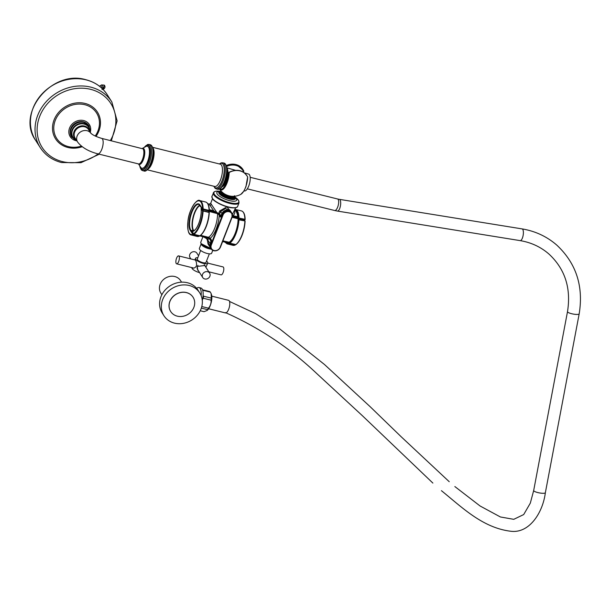 <?xml version="1.0" encoding="UTF-8"?>
<svg xmlns="http://www.w3.org/2000/svg" width="611" height="611" viewBox="0 0 611 611"><rect width="100%" height="100%" fill="white"/><g stroke="black" fill="none" stroke-linecap="round" stroke-linejoin="round"><path stroke-width="0.92" d="M193.603 234.074L193.076 234.777A17.727 6.538 103.9 0 1 191.235 234.975L197.17 236.449L199.232 236.236A0.428 0.428 0 0 0 199.469 235.693L199.01 236.251L193.076 234.777L190.204 230.286A14.221 5.247 103.9 0 1 191.449 211.918A14.221 5.247 103.9 0 1 200.034 205.067L202.585 209.054A17.299 6.385 -76.1 0 0 195.741 202.256A17.299 6.385 -76.1 0 0 187.806 222.618A17.299 6.385 -76.1 0 0 192.748 234.273L193.275 233.998L190.731 230.003A13.801 5.094 103.9 0 1 191.19 214.316A13.801 5.094 103.9 0 1 198.827 204.38L202.86 209.565L208.802 211.032L202.921 209.55M193.458 230.996L193.221 230.622A13.801 5.094 103.9 0 1 193.168 216.699A13.801 5.094 103.9 0 1 199.896 205.151M207.839 203.769L209.214 204.112L213.697 210.757L213.376 211.383L216.882 212.872A11.999 3.689 21.3 0 0 218.616 213.667A1.749 0.535 -158.7 0 1 219.593 214.224M232.424 216.141L237.335 217.356L238.374 218.135M232.486 215.607L237.618 216.691L237.289 217.317L238.481 218.18M225.154 242.185A17.299 6.385 -76.1 0 0 228.56 243.163L228.636 242.3M210.413 243.965L207.236 239.199L208.046 244.01L210.589 247.997A5.308 4.659 -32.5 0 1 210.474 247.822A5.308 4.659 -32.5 0 1 210.161 243.781L210.894 240.994L209.474 238.764L210.008 238.481L209.077 237.549M232.959 216.241L237.289 217.317L237.618 216.691L238.397 217.936L244.896 219.296L244.69 219.891M235.006 209.374L241.521 210.925A17.727 6.538 -76.1 0 1 244.896 219.296L244.614 219.922L238.733 218.433M235.586 209.451A17.727 6.538 103.9 0 1 238.962 217.822L238.42 218.264A0.428 0.428 0 0 0 238.672 218.448L244.614 219.922A0.428 0.428 0 0 0 245.141 219.502C245.042 214.598 243.835 211.742 241.521 210.925M234.868 209.726A17.299 6.385 -76.1 0 1 238.397 217.936L238.244 217.707A16.986 6.263 103.9 0 0 234.746 210.024M234.311 211.139L234.456 211.337C235.212 212.391 234.792 213.812 233.188 215.591L232.417 216.172M230.966 211.689L226.887 206.892L219.655 210.955A1.329 0.405 -158.7 0 1 220.571 211.582L219.616 214.026L220.731 215.767L221.9 213.667A5.308 4.659 -32.5 0 1 226.322 210.092A5.308 4.659 -32.5 0 1 231.164 212.002L230.103 210.329L225.444 208.572L220.571 211.582L222.152 213.85M209.29 209.665L213.697 210.757L216.882 212.872M213.697 210.757L213.376 211.383L209.321 210.375M191.235 234.975C188.402 234.578 187.317 229.858 187.982 220.823C189.15 208.931 197.17 198.262 199.774 200.568A17.727 6.538 103.9 0 1 203.15 208.939L202.86 209.565A0.428 0.428 0 0 1 202.608 209.382L203.15 208.939L209.084 210.413L208.878 211.009M209.084 210.413L208.802 211.032A0.428 0.428 0 0 0 209.329 210.612C209.229 205.716 208.023 202.852 205.708 202.042A17.727 6.538 -76.1 0 1 209.084 210.413M197.17 236.449A17.727 6.538 -76.1 0 0 199.01 236.251L199.255 235.64M209.856 246.852L206.739 238.687A1.329 0.405 -158.7 0 1 207.266 239.122A17.887 6.599 103.9 0 0 209.474 238.764L207.366 237.572A16.558 6.11 103.9 0 1 206.403 237.542L206.739 238.687L203.226 236.747M225.596 242.3A16.986 6.263 103.9 0 0 228.415 242.926L227.521 242.575L227.773 242.086M229.415 242.957L228.888 243.667A17.727 6.538 103.9 0 1 227.048 243.865L232.982 245.332A17.727 6.538 -76.1 0 0 234.823 245.133L228.888 243.667L228.942 242.651M232.982 245.332L235.044 245.118A0.428 0.428 0 0 0 235.281 244.576L234.823 245.133L235.067 244.522M217.554 213.514L208.55 211.284L217.585 213.697A16.558 6.11 -76.1 0 1 208.397 237.259L200.66 235.357L208.397 237.259L210.283 238.206L211.337 239.863A1.696 0.626 103.9 0 1 211.192 242.055L210.383 244.125L210.818 244.812L222.564 214.698L222.106 213.949C224.901 209.802 227.995 209.268 231.386 212.345A5.308 4.659 147.5 0 0 226.544 210.436A5.308 4.659 147.5 0 0 222.121 214.01L221.312 216.08A1.696 0.626 103.9 0 1 220.288 216.897L219.234 215.248L219.761 214.965L217.554 213.514L219.234 215.248A17.834 6.576 103.9 0 1 210.283 238.206L211.467 240.291M229.178 242.414L229.767 243.178L235.976 244.606C241.093 239.947 244.14 232.18 245.118 221.312L245.08 221.388A17.299 6.385 -76.1 0 1 236.121 244.354M222.9 240.856L229.125 242.223A16.558 6.11 103.9 0 0 238.076 219.257L244.843 220.915L238.374 219.723A17.299 6.385 -76.1 0 1 229.423 242.689L229.705 243.193L235.701 244.652A17.727 6.538 -76.1 0 0 244.874 221.129L245.118 221.312A0.428 0.428 0 0 0 245.049 221.067L245.103 221.258M238.076 219.257L238.427 218.692L238.939 219.655A17.727 6.538 -76.1 0 1 229.767 243.178M244.125 219.8L245.049 221.067L244.263 219.83M209.29 212.376L209.237 212.177A0.428 0.428 0 0 1 209.306 212.429C208.328 223.298 205.281 231.065 200.164 235.724L199.828 235.785A0.428 0.428 0 0 0 200.164 235.724L200.309 235.464A17.299 6.385 103.9 0 0 209.268 212.506L202.562 210.841L203.089 210.558L201.645 208.298L201.118 208.58A14.221 5.247 103.9 0 1 198.796 223.435A14.221 5.247 103.9 0 1 192.167 231.538L193.611 233.807A17.299 6.385 -76.1 0 0 202.562 210.841L201.149 208.855M201.966 208.374L201.599 208.259A0.428 0.428 0 0 0 201.08 208.725C202.134 216.378 197.391 230.851 192.549 231.21L192.549 231.21A0.428 0.39 -89.7 0 0 192.167 231.538L193.886 234.311L199.889 235.77A17.727 6.538 103.9 0 0 209.061 212.238L203.127 210.772A17.727 6.538 -76.1 0 1 193.954 234.296L193.634 234.128A0.428 0.428 0 0 0 193.886 234.311L199.828 235.785L193.947 234.303M208.817 211.521L208.962 212.04L208.817 211.521M192.19 231.867A0.428 0.428 0 0 1 192.549 231.21A0.428 0.39 -89.7 0 1 192.633 231.225M212.765 250.342L211.65 253.198A6.584 2.024 21.3 0 1 207.221 253.473A6.584 2.024 -158.7 0 1 199.385 248.417L201.172 243.835A6.584 2.024 21.3 0 0 209.054 248.769A6.584 2.024 21.3 0 0 211.33 249.135M200.645 250.441L197.292 259.049A4.674 1.436 21.3 0 0 197.429 259.698A4.674 1.436 -158.7 0 0 201.989 262.394A4.674 1.436 -158.7 0 0 205.991 262.44L209.352 253.832M205.884 267.251L207.778 263.135A6.584 2.024 -158.7 0 0 207.58 262.218A6.584 2.024 21.3 0 0 206.51 261.111M197.811 257.72A6.584 2.024 21.3 0 0 195.512 258.354A6.584 2.024 21.3 0 0 195.703 259.27A6.584 2.024 -158.7 0 0 202.134 263.066A6.584 2.024 -158.7 0 0 207.778 263.135L223.038 266.923A4.086 1.505 103.9 0 1 223.466 267.267A4.086 1.505 -76.1 0 1 223.328 271.91A4.086 1.505 -76.1 0 1 221.067 274.851L208.786 271.803M191.9 267.618A6.584 2.024 21.3 0 0 192.098 268.535A6.584 2.024 -158.7 0 0 199.629 272.643M195.512 258.354L194.901 259.927L195.383 260.103C196.391 261.546 196.742 263.509 196.444 265.991C194.985 268.023 193.641 268.588 192.419 267.702M193.007 268.099L192.45 267.755M198.651 271.116L197.765 270.1L197.261 266.434L204.998 265.487L205.319 266.365M176.64 263.83A4.086 1.505 -76.1 0 1 176.212 263.486A4.086 1.505 103.9 0 1 176.342 258.843A4.086 1.505 103.9 0 1 178.603 255.894A4.086 1.505 103.9 0 1 179.038 256.238A4.086 1.505 -76.1 0 1 178.901 260.889A4.086 1.505 -76.1 0 1 176.64 263.83L193.855 268.099M205.128 266.075A4.285 3.765 147.5 0 0 204.845 265.281M198.239 270.467A4.285 3.765 -32.5 0 1 197.605 269.833M202.753 277.547A4.086 3.582 -32.5 0 1 202.516 274.431A4.086 3.582 147.5 0 1 205.915 271.674A4.086 3.582 147.5 0 1 209.642 273.148A4.086 3.582 147.5 0 1 209.886 276.256A4.086 3.582 -32.5 0 1 206.487 279.013A4.086 3.582 -32.5 0 1 202.753 277.547L197.628 269.504A4.086 3.582 -32.5 0 1 197.384 266.396A4.086 3.582 -32.5 0 1 197.972 265.357M204.25 264.754A4.086 3.582 -32.5 0 1 204.517 265.113L209.642 273.148M198.567 255.78L196.925 253.206A4.086 3.582 147.5 0 0 193.191 251.74A4.086 3.582 147.5 0 0 189.792 254.489A4.086 3.582 -32.5 0 0 190.029 257.605L190.884 258.942M232.417 214.53L235.647 207.725M209.214 204.112L210.696 203.348L216.882 212.567A12.419 3.819 21.3 0 0 218.7 213.399A1.329 0.405 -158.7 0 1 219.616 214.026L220.968 216.241A1.275 0.474 -76.1 0 0 221.098 216.347A1.275 0.474 -76.1 0 0 221.151 216.355L220.731 215.767M223.053 192.877A5.255 1.612 21.3 0 0 227.109 195.421A5.255 1.612 21.3 0 0 231.821 196.299M247.638 177.748L247.646 177.068A12.48 4.605 -76.1 0 1 240.879 194.313L240.879 194.313A16.138 16.138 0 0 1 230.103 196.07A5.736 1.764 -158.7 0 1 229.308 195.902A5.736 1.764 -158.7 0 1 224.474 193.878A16.138 16.138 0 0 1 219.532 189.028A12.48 4.605 103.9 0 0 225.444 186.332A12.48 4.605 103.9 0 0 229.201 172.493L228.606 172.844M247.539 176.831L247.646 177.068A14.099 12.365 147.5 0 0 239.94 170.889A14.099 12.365 147.5 0 0 229.201 172.493L229.201 172.493M235.892 164.535A14.099 12.365 147.5 0 0 226.444 165.489L236.602 164.718L243.598 170.713A14.099 12.365 147.5 0 0 235.892 164.535M222.144 186.745A10.166 3.75 -76.1 0 0 228.14 173.891L228.124 174.074M222.694 185.973A9.555 3.521 -76.1 0 0 227.254 177.74A9.555 3.521 -76.1 0 0 227.071 168.331M243.231 172.035L243.766 171.737L243.598 170.713M219.975 188.799A11.662 4.3 103.9 0 0 225.291 185.141A11.662 4.3 103.9 0 0 228.491 172.997L228.193 173.753M223.893 183.896L227.025 177.335A8.684 3.2 -76.1 0 0 227.521 171.607L227.155 171.027M227.521 171.607L227.139 171.355M227.025 177.335L227.368 171.569M225.23 180.741L226.337 176.961M142.294 148.465A8.279 3.055 103.9 0 1 144.723 151.413A8.279 3.055 103.9 0 1 143.333 159.746A8.279 3.055 103.9 0 1 138.468 163.916L140.713 167.33A11.334 4.185 103.9 0 0 147.526 161.823A11.334 4.185 103.9 0 0 149.405 150.207A11.334 4.185 103.9 0 0 145.884 146.495L142.287 148.458M76.131 139.698A8.386 7.355 -32.5 0 1 74.03 131.594A8.386 7.355 -32.5 0 1 84.494 126.034A8.386 7.355 -32.5 0 1 89.55 131.136M102.228 89.473L103.526 88.228L104.336 85.273M104.305 85.219L104.489 85.387C105.321 86.579 105.153 87.717 103.992 88.816L103.244 87.938L104.305 85.219M99.646 86.357A9.448 4.399 136.4 0 1 101.365 85.265A1.505 0.703 136.4 0 1 102.411 85.319A1.505 0.703 136.4 0 1 101.823 86.632L103.244 87.938L101.938 89.191M244.01 190.884L244.415 190.968A8.707 3.208 -76.1 0 0 249.395 184.01A8.707 3.208 -76.1 0 0 249.112 174.349A8.707 3.208 103.9 0 0 248.608 174.074L244.446 172.875M208.649 308.761L225.428 312.924A6.5 2.398 -76.1 0 0 229.163 307.784A6.5 2.398 -76.1 0 0 228.965 300.528A6.5 2.398 103.9 0 0 228.56 300.314L211.78 296.152M211.528 294.769A9.28 3.422 103.9 0 1 211.658 295.327A9.28 3.422 103.9 0 1 208.16 309.426A9.28 3.422 103.9 0 1 207.435 310.197M202.539 289.782L209.672 291.554A10.486 3.872 103.9 0 1 210.024 291.791A10.486 3.872 103.9 0 1 210.337 292.134L202.699 290.24M200.248 310.747L204.005 311.686L207.205 310.449L207.58 309.662A10.486 3.872 103.9 0 0 208.481 308.196C210.428 305.79 211.291 303.117 211.078 300.177A10.486 3.872 103.9 0 0 211.314 298.13L211.139 293.57L210.337 292.134M203.104 295.495L203.547 296.205A10.486 3.872 103.9 0 1 203.31 298.252L202.6 299.13M196.681 288.384A11.785 4.346 103.9 0 1 198.995 287.529L200.912 288.01A11.785 4.346 103.9 0 1 202.287 300.528M198.995 287.529A11.785 4.346 103.9 0 1 201.134 295.625M181.559 282.175L180.558 280.602A11.678 10.242 147.5 0 0 174.754 276.531A11.678 10.242 -32.5 0 0 162.19 280.9A11.678 10.242 -32.5 0 0 160.876 293.165L161.877 294.731M199.736 292.89L197.979 290.141A21.232 18.62 147.5 0 0 187.424 282.74A21.232 18.62 147.5 0 0 164.573 290.691A21.232 18.62 147.5 0 0 162.19 312.985L163.939 315.734A21.232 18.62 147.5 0 0 174.502 323.135A21.232 18.62 147.5 0 0 197.345 315.184A21.232 18.62 147.5 0 0 199.736 292.89A21.232 18.62 147.5 0 0 189.173 285.49A21.232 18.62 147.5 0 0 166.329 293.44A21.232 18.62 147.5 0 0 163.939 315.734M170.683 311.495A13.266 11.64 -32.5 0 1 170.652 311.45A13.266 11.64 -32.5 0 1 169.866 301.345A13.266 11.64 -32.5 0 1 180.917 292.402A13.266 11.64 -32.5 0 1 193.023 297.175A13.266 11.64 -32.5 0 1 193.053 297.221M169.927 301.429A13.266 11.64 -32.5 0 1 180.971 292.486A13.266 11.64 -32.5 0 1 193.076 297.259A13.266 11.64 -32.5 0 1 193.863 307.371A13.266 11.64 -32.5 0 1 182.819 316.315A13.266 11.64 -32.5 0 1 170.706 311.534A13.266 11.64 -32.5 0 1 169.927 301.429M211.314 298.13L203.547 296.205M211.078 300.177L203.31 298.252M208.481 308.196L201.79 306.539M207.58 309.662L201.332 308.112M193.832 230.798L193.542 230.339A13.427 4.957 103.9 0 1 193.527 216.668A13.427 4.957 103.9 0 1 200.141 205.51M234.089 216.546A13.427 4.957 -76.1 0 0 233.746 216.997M190.204 230.286L193.221 230.622M210.894 240.994L211.444 240.711L210.008 238.481M236.564 217.157A13.801 5.094 -76.1 0 0 236.228 217.615M236.717 217.195A14.221 5.247 -76.1 0 0 236.396 217.653M219.655 210.955L218.639 213.674M237.618 216.691A16.558 6.11 -76.1 0 0 234.601 210.413M222.625 241.559L226.566 242.536A16.558 6.11 -76.1 0 0 227.521 242.575L222.694 241.376M199.492 235.823L206.403 237.542A16.558 6.11 103.9 0 1 206.396 237.534A1.329 1.23 104.3 0 1 207.266 239.122L207.236 239.199A1.329 0.405 -158.7 0 0 206.709 238.771M207.618 237.083L207.366 237.572L200.087 235.77M202.936 236.678L200.775 242.239A7.538 2.314 21.3 0 0 200.996 243.285A7.538 2.314 21.3 0 0 210.742 248.242M211.192 242.055L210.383 244.125A5.308 4.659 147.5 0 0 210.696 248.165L210.421 244.033M211.337 239.863L211.223 241.964M220.357 247.287A5.308 4.659 -32.5 0 1 215.927 250.777A5.308 4.659 -32.5 0 1 211.131 248.853A5.308 4.659 -32.5 0 1 210.818 244.812L211.314 245.08L223.053 214.965A4.88 4.285 -32.5 0 1 229.148 211.727A4.88 4.285 -32.5 0 1 231.867 217.149L220.12 247.264A4.88 4.285 -32.5 0 1 214.033 250.502A4.88 4.285 -32.5 0 1 211.314 245.08M231.386 212.345L231.821 213.033A5.308 4.659 -32.5 0 1 232.134 217.073L231.821 213.033A5.308 4.659 -32.5 0 0 226.979 211.123A5.308 4.659 -32.5 0 0 222.564 214.698L223.053 214.965M238.427 218.692L231.867 217.149M232.104 217.172L220.12 247.264M220.288 216.897L220.823 216.615L219.761 214.965M209.191 210.932L216.653 212.781M232.31 216.668L238.359 218.165M201.951 208.343L201.523 208.282M238.237 218.814L232.088 217.295M201.233 243.758A7.111 2.184 21.3 0 0 210.917 248.517M212.529 198.621A13.48 4.147 21.3 0 0 223.84 205.747A13.48 4.147 21.3 0 0 236.274 207.442M212.353 198.262A13.801 4.239 21.3 0 0 225.833 206.22A13.801 4.239 21.3 0 0 237.656 206.365C237.427 207.465 235.716 207.969 232.531 207.862C224.764 207.419 212.964 200.996 212.368 198.506L211.941 196.337A13.801 4.239 21.3 0 0 212.353 198.262M213.323 192.801A13.801 4.239 21.3 0 0 213.728 194.726A13.801 4.239 21.3 0 0 227.208 202.684A13.801 4.239 21.3 0 0 239.038 202.829L238.588 200.416L234.945 197.055A13.358 4.109 21.3 0 1 238.443 200.271A13.358 4.109 21.3 0 1 229.835 202.684A13.358 4.109 21.3 0 1 214.339 194.29A13.358 4.109 21.3 0 1 220.235 191.327L215.729 191.228L214.033 191.9L211.941 196.337M235.113 197.33A10.631 3.269 -158.7 0 1 236.35 198.705A10.631 3.269 21.3 0 1 229.507 200.629A10.631 3.269 21.3 0 1 217.165 193.947A10.631 3.269 -158.7 0 1 219.929 191.411M220.449 191.434L220.013 191.396A8.936 2.75 -158.7 0 0 219.051 193.427A8.936 2.75 21.3 0 0 229.423 199.041A8.936 2.75 21.3 0 0 235.174 197.422A8.936 2.75 -158.7 0 0 235.059 197.261L235.036 197.231A8.936 2.75 -158.7 0 1 235.059 197.261L234.716 196.994M220.945 190.884L220.647 191.083A7.714 2.368 21.3 0 0 220.624 192.496A7.714 2.368 21.3 0 0 228.774 197.124A7.714 2.368 21.3 0 0 234.807 196.597L234.93 197.025A8.271 2.543 21.3 0 1 229.14 198.163A8.271 2.543 21.3 0 1 219.861 193.045A8.271 2.543 -158.7 0 1 220.273 191.312L220.013 191.396M234.464 195.741L234.807 196.597A7.714 2.368 21.3 0 0 234.708 196.253M221.159 191.121A7.149 2.2 21.3 0 0 221.243 192.32A7.149 2.2 21.3 0 0 228.583 196.551A7.149 2.2 21.3 0 0 234.41 196.284M243.338 171.76L243.346 171.347A13.541 11.876 147.5 0 0 226.734 166.391M243.522 172.218L243.69 171.79M243.568 172.249L243.758 170.82L243.346 171.347M224.115 163.068A13.48 4.972 -76.1 0 1 224.352 181.612A13.48 4.972 103.9 0 1 217.623 189.242C220.166 189.639 222.595 187.081 224.917 181.574C228.079 171.477 227.811 165.306 224.115 163.068L221.319 162.786L219.464 163.885M217.623 189.242L216.279 188.906A13.48 4.972 103.9 0 0 223.007 181.284A13.48 4.972 -76.1 0 0 222.771 162.74M219.67 163.954A12.678 4.682 103.9 0 1 224.077 167.315A12.678 4.682 103.9 0 1 222.037 180.764A12.678 4.682 103.9 0 1 214.11 186.378M152.765 147.343L220.418 164.222A11.479 4.239 103.9 0 1 220.479 179.97A11.479 4.239 103.9 0 1 214.896 186.5L147.19 169.797M152.964 147.969A11.479 4.239 103.9 0 1 152.116 163.015A11.479 4.239 103.9 0 1 147.663 169.339M152.185 146.663A12.678 4.682 103.9 0 1 151.177 163.19M143.891 170.95A13.48 4.972 103.9 0 0 150.619 163.32A13.48 4.972 -76.1 0 0 150.382 144.776C154.071 146.946 154.339 153.117 151.184 163.29C148.236 169.415 145.8 171.974 143.891 170.95L142.546 170.614A13.48 4.972 103.9 0 0 149.275 162.992A13.48 4.972 -76.1 0 0 149.038 144.448L147.579 144.494L144.143 147.442M139.774 165.909A12.632 4.659 103.9 0 0 148.29 162.457A12.632 4.659 -76.1 0 0 150.092 147.847A12.632 4.659 -76.1 0 0 144.387 147.312M144.761 147.106A12.327 4.544 103.9 0 1 150.031 148.343A12.327 4.544 103.9 0 1 148.213 162.335A12.327 4.544 103.9 0 1 140.003 166.261M142.355 148.473A7.958 2.94 103.9 0 1 142.493 159.425A7.958 2.94 103.9 0 1 138.521 163.931L97.813 153.835A7.958 2.94 -76.1 0 0 101.793 149.328A7.958 2.94 -76.1 0 0 101.647 138.376L142.027 148.61M97.813 153.835C88.587 151.436 81.859 147.511 77.628 142.05A7.958 6.981 -32.5 0 1 77.154 135.986A7.958 6.981 -32.5 0 1 83.669 130.639A7.958 6.981 -32.5 0 1 90.932 133.313M77.628 142.05L75.13 138.132A7.958 6.981 147.5 0 1 74.657 132.068A7.958 6.981 -32.5 0 1 84.593 126.79A7.958 6.981 -32.5 0 1 88.549 129.57L90.947 133.32M89.848 131.602A9.302 8.157 147.5 0 0 84.081 124.079A9.302 8.157 147.5 0 0 72.74 129.624A9.302 8.157 147.5 0 0 76.428 140.163M90 131.839A9.631 8.447 147.5 0 0 84.058 123.575A9.631 8.447 147.5 0 0 72.22 129.547A9.631 8.447 147.5 0 0 76.574 140.4M90.207 132.159L89 125.965A10.272 9.012 -32.5 0 0 83.89 122.383A10.272 9.012 147.5 0 0 72.831 126.233A10.272 9.012 147.5 0 0 71.678 137.024L77.009 140.782M71.617 136.933A10.272 9.012 -32.5 0 1 71.563 136.849A10.272 9.012 -32.5 0 1 72.717 126.057A10.272 9.012 -32.5 0 1 83.776 122.215A10.272 9.012 -32.5 0 1 88.893 125.797A10.272 9.012 -32.5 0 1 88.946 125.881M70.586 134.672A10.127 8.882 -32.5 0 1 73.167 124.888A10.127 8.882 -32.5 0 1 83.402 121.826A10.127 8.882 -32.5 0 1 87.327 123.995M76.856 140.843A11.326 9.929 -32.5 0 1 75.856 140.645A11.326 9.929 -32.5 0 1 69.555 128.073A11.326 9.929 -32.5 0 1 83.684 120.566A11.326 9.929 -32.5 0 1 90.283 132.281M95.217 136.024A23.646 20.736 -32.5 0 0 84.784 104.702A23.646 20.736 147.5 0 0 55.288 120.367A23.646 20.736 147.5 0 0 68.44 146.625A23.646 20.736 -32.5 0 0 81.4 146.113M82.195 146.732A24.837 21.79 -32.5 0 1 67.905 147.48A24.837 21.79 147.5 0 1 54.081 119.901A24.837 21.79 147.5 0 1 85.074 103.442A24.837 21.79 -32.5 0 1 96.003 136.398M110.362 140.538A40.761 35.751 -32.5 0 0 90.573 89.321A40.761 35.751 147.5 0 0 39.715 116.342A40.761 35.751 147.5 0 0 62.398 161.602A40.761 35.751 -32.5 0 0 98.172 153.919M111.347 140.782L117.121 120.863L111.844 101.938A42.457 37.24 -32.5 0 0 90.726 87.129A42.457 37.24 147.5 0 0 45.031 103.03A42.457 37.24 147.5 0 0 40.257 147.61C45.222 155.186 52.325 160.174 61.551 162.557L80.988 162.679L99.288 154.193M107.215 94.682A42.457 37.24 147.5 0 0 86.098 79.873A42.457 37.24 147.5 0 0 40.402 95.774A42.457 37.24 147.5 0 0 35.629 140.354C15.749 112.966 52.195 69.326 85.922 79.736C95.148 82.126 102.243 87.106 107.215 94.682L111.844 101.938M101.823 86.632A8.607 4.002 136.4 0 1 100.975 87.457M103.832 88.74L103.213 89.588M101.365 85.265A1.421 0.626 -118.6 0 1 101.556 84.929L104.229 85.12M250.182 177.305L337.547 198.98A5.942 2.192 103.9 0 1 337.921 199.178A5.942 2.192 103.9 0 1 338.104 205.815A5.942 2.192 103.9 0 1 334.683 210.512L247.318 188.845M337.547 198.98L339.357 199.346A5.942 2.108 99.2 0 1 339.785 199.56A5.942 2.108 99.2 0 1 340.373 206.182A5.942 2.108 99.2 0 1 337.455 211.085L334.683 210.512M339.357 199.346L522.054 228.896A5.942 2.108 99.2 0 1 522.481 229.102A5.942 2.108 99.2 0 1 523.069 235.731A5.942 2.108 99.2 0 1 520.16 240.627L337.455 211.085M522.054 228.896C535.236 231.088 546.792 236.465 556.705 245.034C576.158 263.196 583.658 286.139 579.182 313.855A5.942 1.314 -169.3 0 1 574.149 314.214A5.942 1.314 -169.3 0 1 567.787 312.168A5.942 1.314 -169.3 0 1 567.504 311.648C571.232 288.178 565.03 268.955 548.884 253.993C540.712 246.913 531.135 242.46 520.16 240.627M579.182 313.855L545.363 492.71A5.942 1.314 -169.3 0 1 540.33 493.069A5.942 1.314 -169.3 0 1 533.968 491.023A5.942 1.314 -169.3 0 1 533.686 490.496L567.504 311.648M209.749 205.204A1.275 1.115 147.5 0 0 211.337 204.364M193.542 230.339L194.245 230.515M236.457 217.669L236.778 217.218M222.106 213.949L220.953 216.729M219.639 214.346L213.415 211.421L209.321 210.405M227.048 243.865L224.917 242.132M232.149 217.134L220.411 247.249C217.615 251.404 214.53 251.938 211.131 248.853L210.696 248.165M229.041 242.376L229.446 243.01A0.428 0.428 0 0 0 229.705 243.193L235.64 244.667A0.428 0.428 0 0 0 235.976 244.606M209.214 210.91L216.554 212.735M232.31 216.645L238.336 218.135M222.893 240.879L229.056 242.407M210.94 248.555L201.019 243.606L200.775 242.239M178.603 255.894L195.352 260.049M239.038 202.829L237.656 206.365M240.879 194.313L243.881 191.106L245.92 186.767L247.654 176.923C243.43 170.148 237.228 168.59 229.041 172.241L228.124 173.799A0.634 0.634 0 0 0 228.079 173.975C227.2 183.682 221.449 187.936 222.175 186.302M235.418 170.286L227.025 167.872M213.896 186.347L215.019 188.196L216.279 188.906M150.382 144.776L149.038 144.448M139.621 165.68L141.278 169.896L142.546 170.614M91.047 133.481L90.902 133.274C92.765 135.062 96.347 136.765 101.647 138.376M89 125.965L83.646 122.108C75.474 119.596 66.721 130.09 71.563 136.849L71.678 137.024M40.257 147.61L35.629 140.354M101.556 84.929L99.501 86.243M441.417 490.671C462.16 507.458 482.69 527.912 510.903 531.264C529.286 533.571 542.805 512.82 545.363 492.71M449.245 481.72L401.206 436.781L370.129 406.674L324.418 364.446L279.762 328.947L255.581 313.619L229.507 301.444M225.406 312.595C259.247 327.618 289.667 347.903 316.658 373.458L362.224 415.564L432.878 483.08M211.658 295.327L211.139 293.57M208.16 309.426L207.205 310.449M454.851 486.555L480.07 505.984L500.417 516.975L513.767 519.327L523.696 514.561L530.317 503.128L533.686 490.496M210.696 203.348L212.498 198.705M199.774 200.568L205.708 202.042"/></g></svg>
